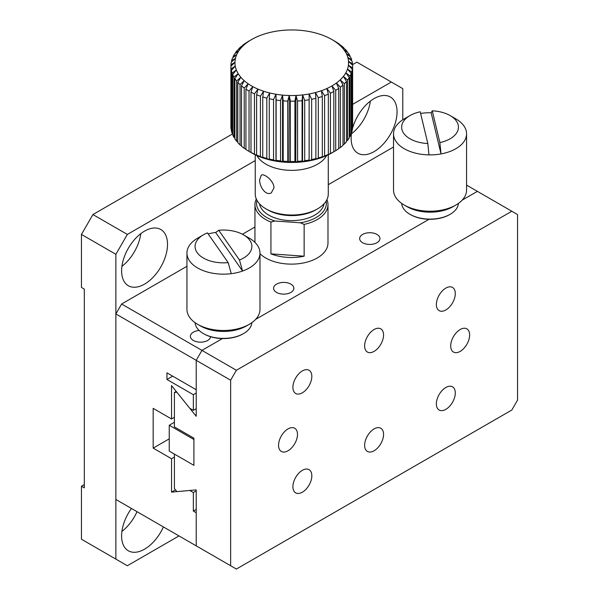 <?xml version="1.0" encoding="UTF-8"?>
<svg xmlns="http://www.w3.org/2000/svg" width="599" height="599" viewBox="0 0 599 599"><rect width="100%" height="100%" fill="white"/><g stroke="black" fill="none" stroke-linecap="round" stroke-linejoin="round"><path stroke-width="0.9" d="M393.528 133.809L393.528 190.13A36.517 21.085 -0 0 0 404.228 205.038L404.228 205.038A36.517 21.085 -0 0 0 455.869 205.038A36.517 21.085 -0 0 0 466.569 190.13L466.569 133.809A36.517 21.085 180 0 1 441.021 153.921A36.517 21.085 180 0 1 428.959 154.879A36.517 21.085 180 0 1 393.528 133.809A36.517 21.085 180 0 1 404.228 118.902L409.963 115.585A28.4 16.398 180 0 1 420.213 111.796L427.828 143.528A28.4 16.398 180 0 1 403.404 132.858A28.4 16.398 180 0 1 409.963 115.585M420.603 113.443A36.517 21.085 180 0 1 431.138 112.732L432.268 110.83A28.4 16.398 180 0 1 450.134 115.585A28.4 16.398 180 0 1 439.883 142.562L441.021 153.921L431.138 112.732M450.134 115.585L455.869 118.902A36.517 21.085 180 0 1 466.569 133.809M428.959 154.879L427.828 143.528M407.095 206.692L404.228 205.038L407.095 206.692A32.458 18.741 0 0 0 453.001 206.692L455.869 205.038M439.883 142.562L432.268 110.83M401.667 203.398A28.4 16.398 -0 0 0 409.963 214.315L409.963 214.315A28.4 16.398 -0 0 0 450.134 214.315A28.4 16.398 -0 0 0 458.43 203.398M410.54 214.644L409.963 214.315L410.54 214.644A27.591 15.933 0 0 0 449.557 214.644L450.134 214.315M169.24 425.26L193.911 439.509L193.911 465.348L169.24 451.107L169.24 425.26L174.406 422.28M230.637 565.741L236.38 569.05L511.823 410.023L517.558 400.087L517.558 214.554L511.823 211.237L236.38 370.264L230.637 380.208L230.637 565.741L196.21 545.861L196.21 489.892L176.87 491.622L174.406 488.544L174.406 454.087L193.911 465.348L193.911 438.183L174.406 426.922L174.406 392.465L176.87 392.233L196.21 416.29L196.21 360.328L230.637 380.208M288.022 428.906A13.388 7.735 -60 0 1 294.715 428.248A13.388 7.735 -60 0 1 294.715 443.709A13.388 7.735 -60 0 1 281.328 451.436A13.388 7.735 -60 0 1 279.276 440.707A13.388 7.735 -60 0 1 288.022 428.906M460.174 329.517A13.388 7.735 -60 0 1 466.868 328.851A13.388 7.735 -60 0 1 466.868 344.313A13.388 7.735 -60 0 1 453.48 352.047A13.388 7.735 -60 0 1 451.429 341.318A13.388 7.735 -60 0 1 460.174 329.517M302.368 370.931A13.388 7.735 -60 0 1 309.062 370.264A13.388 7.735 -60 0 1 309.062 385.726A13.388 7.735 -60 0 1 295.674 393.461A13.388 7.735 -60 0 1 293.622 382.731A13.388 7.735 -60 0 1 302.368 370.931M302.368 470.32A13.388 7.735 -60 0 1 309.062 469.661A13.388 7.735 -60 0 1 309.062 485.123A13.388 7.735 -60 0 1 295.674 492.85A13.388 7.735 -60 0 1 293.622 482.12A13.388 7.735 -60 0 1 302.368 470.32M374.098 329.517A13.388 7.735 -60 0 1 380.792 328.851A13.388 7.735 -60 0 1 380.792 344.313A13.388 7.735 -60 0 1 367.404 352.047A13.388 7.735 -60 0 1 365.353 341.318A13.388 7.735 -60 0 1 374.098 329.517M374.098 428.906A13.388 7.735 -60 0 1 380.792 428.248A13.388 7.735 -60 0 1 380.792 443.709A13.388 7.735 -60 0 1 367.404 451.436A13.388 7.735 -60 0 1 365.353 440.707A13.388 7.735 -60 0 1 374.098 428.906M445.828 288.104A13.388 7.735 -60 0 1 452.522 287.438A13.388 7.735 -60 0 1 452.522 302.899A13.388 7.735 -60 0 1 439.134 310.634A13.388 7.735 -60 0 1 437.083 299.904A13.388 7.735 -60 0 1 445.828 288.104M445.828 387.493A13.388 7.735 -60 0 1 452.522 386.834A13.388 7.735 -60 0 1 452.522 402.296A13.388 7.735 -60 0 1 439.134 410.023A13.388 7.735 -60 0 1 437.083 399.293A13.388 7.735 -60 0 1 445.828 387.493M511.823 211.237L477.388 191.366L462.188 200.133L477.388 191.366L466.569 185.113M428.996 219.301L255.608 319.409L428.996 219.301M115.869 313.943L196.21 360.328L201.945 350.385L196.21 360.328L196.21 389.739L166.941 372.84L166.941 379.466L193.342 394.711L193.342 410.352L189.801 408.316L171.531 385.584L171.531 418.971L153.172 408.368L153.172 448.127L171.531 458.722L171.531 492.108L189.801 490.476L193.342 492.52L193.342 511.074L196.21 512.729L196.21 545.861L115.869 499.476L115.869 313.943L121.612 304.007L201.945 350.385L222.416 338.57L201.945 350.385L236.38 370.264M174.406 392.465L176.218 391.417M208.175 233.932A36.517 21.085 180 0 1 215.662 232.479L218.747 230.278A28.4 16.398 180 0 1 243.553 234.853L249.289 238.17A36.517 21.085 180 0 1 259.988 253.078A36.517 21.085 180 0 1 242.565 271.048A36.517 21.085 180 0 1 231.274 273.676A36.517 21.085 180 0 1 197.64 267.985A36.517 21.085 180 0 1 186.948 253.078A36.517 21.085 180 0 1 197.64 238.17L203.383 234.853A28.4 16.398 180 0 1 207.456 232.906L228.182 262.624A28.4 16.398 180 0 1 198.224 253.969A28.4 16.398 180 0 1 203.383 234.853M186.948 253.078L186.948 309.398A36.517 21.085 -0 0 0 197.64 324.306A36.517 21.085 -0 0 0 249.289 324.306A36.517 21.085 -0 0 0 259.988 309.398L259.988 253.078M200.515 325.961L197.64 324.306L200.515 325.961A32.458 18.741 -0 0 0 246.421 325.961L249.289 324.306M243.553 234.853A28.4 16.398 180 0 1 239.473 259.996L242.565 271.048L215.662 232.479M231.274 273.676L228.182 262.624M239.473 259.996L218.747 230.278M195.087 322.666A28.4 16.398 -0 0 0 203.383 333.583A28.4 16.398 -0 0 0 243.553 333.583A28.4 16.398 -0 0 0 251.842 322.666M203.952 333.913A27.591 15.933 -0 0 0 203.959 333.913L203.959 333.913A27.591 15.933 -0 0 0 242.977 333.913L243.553 333.583M259.464 203.787A32.458 18.741 -0 0 0 291.758 220.634A32.458 18.741 -0 0 0 324.059 203.787M256.949 200.321A34.899 20.149 -0 0 0 274.829 220.994L300.249 222.783A34.899 20.149 -0 0 0 326.148 201.047M274.829 220.994L270.928 222.049L270.928 253.856L304.142 256.192L304.142 224.385L300.249 222.783M256.29 198.95A36.517 21.085 -0 0 0 254.949 204.611A36.517 21.085 -0 0 0 270.928 222.049M304.142 224.385A36.517 21.085 -0 0 0 327.982 204.611A36.517 21.085 -0 0 0 326.942 199.602M259.988 253.729A36.517 21.085 -0 0 0 301.057 263.388A36.517 21.085 -0 0 0 327.982 243.044L327.982 204.611M304.142 256.192A36.517 21.085 180 0 1 270.928 253.856M121.612 304.007L186.948 266.285M242.438 234.246L254.949 227.021M328.282 184.687L393.528 147.017M210.631 336.75A10.146 5.855 180 0 1 204.034 341.797A10.146 5.855 180 0 1 193.342 340.449A10.146 5.855 180 0 1 190.37 336.309A10.146 5.855 180 0 1 199.19 330.498M276.543 292.409A10.146 5.855 180 0 1 273.578 288.269A10.146 5.855 180 0 1 283.716 282.414A10.146 5.855 180 0 1 293.862 288.269A10.146 5.855 180 0 1 287.602 293.682A10.146 5.855 180 0 1 276.543 292.409M362.62 242.715A10.146 5.855 180 0 1 359.655 238.574A10.146 5.855 180 0 1 369.793 232.719A10.146 5.855 180 0 1 379.938 238.574A10.146 5.855 180 0 1 373.679 243.98A10.146 5.855 180 0 1 362.62 242.715M201.945 549.171L196.21 545.861M171.531 418.971L174.406 417.308M193.342 410.352L196.21 408.698M196.21 393.056L193.342 394.711M172.684 376.157L166.941 379.466M196.21 490.858L193.342 492.52M193.342 511.074L196.21 509.412M175.447 489.847L171.531 492.108M174.406 457.067L171.531 458.722M169.24 438.85L153.172 448.127M178.996 535.918L127.347 565.741L115.869 559.114L115.869 254.305L127.347 234.434L255.241 160.592M352.624 104.368L391.312 82.033L402.79 88.659L402.79 119.778M167.518 244.37A32.458 18.741 120 0 0 160.794 229.507A32.458 18.741 120 0 0 128.336 248.248A32.458 18.741 120 0 0 128.336 285.738A32.458 18.741 120 0 0 153.344 277.038A32.458 18.741 120 0 0 167.518 244.37M131.458 508.476A32.458 18.741 120 0 0 128.336 550.781A32.458 18.741 120 0 0 163.407 526.918M351.673 132.386A32.458 18.741 120 0 0 357.865 153.217A32.458 18.741 120 0 0 382.881 144.516A32.458 18.741 120 0 0 397.055 111.848A32.458 18.741 120 0 0 390.331 96.986A32.458 18.741 120 0 0 352.347 129.212M391.312 82.033L356.884 62.154L352.489 64.685M232.113 133.337L232.113 73.041A60.866 35.139 180 0 1 231.371 70.45L231.371 130.747A60.866 35.139 -0 0 0 232.113 133.337L232.697 133.832L92.92 214.554L127.347 234.434M115.869 254.305L81.442 234.434L92.92 214.554M81.442 234.434L81.442 287.438L84.309 289.1L84.309 487.878L81.442 486.223L81.442 539.235L115.869 559.114M121.919 266.368A32.458 18.741 120 0 0 140.81 233.64M121.919 531.41A32.458 18.741 120 0 0 137.014 511.681M351.456 133.847A32.458 18.741 120 0 0 370.347 101.119M81.442 486.223L84.309 484.569M322.322 96.446A60.866 35.139 180 0 1 318.316 97.674L318.316 157.971A60.866 35.139 -0 0 0 322.322 156.743L322.322 96.446L321.371 90.734A56.808 32.795 180 0 1 315.426 92.56L318.316 97.674M328.334 94.148L326.897 88.517A56.808 32.795 180 0 1 321.371 90.734L324.606 95.638L324.606 155.942A60.866 35.139 -0 0 0 328.334 154.445L328.334 94.148A60.866 35.139 180 0 1 324.606 95.638M315.883 98.318A60.866 35.139 180 0 1 311.652 99.269L311.652 159.566A60.866 35.139 -0 0 0 315.883 158.615L315.883 98.318L315.426 92.56A56.808 32.795 180 0 1 309.151 93.968L311.652 99.269M309.099 99.741A60.866 35.139 180 0 1 304.704 100.392L304.704 160.689A60.866 35.139 -0 0 0 309.099 160.038L309.151 93.968A56.808 32.795 180 0 1 302.637 94.934L304.704 100.392M302.076 100.684A60.866 35.139 180 0 1 297.583 101.036L297.583 161.333A60.866 35.139 -0 0 0 302.076 160.989L302.076 100.684L302.637 94.934A56.808 32.795 180 0 1 295.966 95.451L297.583 101.036M294.91 101.149A60.866 35.139 180 0 1 290.373 101.186L290.373 161.483A60.866 35.139 -0 0 0 294.91 161.445L294.91 101.149L295.966 95.451A56.808 32.795 180 0 1 289.235 95.511L290.373 101.186M287.7 101.119A60.866 35.139 180 0 1 283.185 100.849L283.185 161.146A60.866 35.139 -0 0 0 287.7 161.416L287.7 101.119L289.235 95.511A56.808 32.795 180 0 1 282.541 95.106L283.185 100.849M280.549 100.595A60.866 35.139 180 0 1 276.124 100.018L276.124 160.315A60.866 35.139 -0 0 0 280.549 160.891L280.549 100.595L282.541 95.106A56.808 32.795 180 0 1 275.974 94.253L276.124 100.018M273.548 99.584A60.866 35.139 180 0 1 269.273 98.708L269.273 159.012A60.866 35.139 -0 0 0 273.548 159.888L273.548 99.584L275.974 94.253A56.808 32.795 180 0 1 269.632 92.95L269.273 98.708M266.81 98.109A60.866 35.139 180 0 1 262.744 96.948L262.744 157.245A60.866 35.139 -0 0 0 266.81 158.406L266.81 98.109L269.632 92.95A56.808 32.795 180 0 1 263.597 91.228L262.744 96.948M260.415 96.177A60.866 35.139 180 0 1 256.619 94.747L256.619 155.044A60.866 35.139 -0 0 0 260.415 156.474L260.415 96.177L263.597 91.228A56.808 32.795 180 0 1 257.967 89.101L256.619 94.747M254.47 93.826A60.866 35.139 180 0 1 250.988 92.149L250.988 152.446A60.866 35.139 -0 0 0 254.47 154.123L254.47 93.826L257.967 89.101A56.808 32.795 180 0 1 252.8 86.615L250.988 92.149M249.042 91.085A60.866 35.139 180 0 1 245.927 89.176L245.927 149.48A60.866 35.139 -0 0 0 248.72 151.203A60.866 35.139 -0 0 0 249.042 151.382L249.042 91.085L252.8 86.615A56.808 32.795 180 0 1 248.181 83.785L245.927 89.176M244.212 87.993A60.866 35.139 180 0 1 241.517 85.889L241.517 146.186A60.866 35.139 -0 0 0 244.212 148.29L244.212 87.993L248.181 83.785A56.808 32.795 180 0 1 244.182 80.663L241.517 85.889M240.049 84.594A60.866 35.139 180 0 1 237.803 82.318L237.803 142.614A60.866 35.139 -0 0 0 240.049 144.891L240.049 84.594L244.182 80.663A56.808 32.795 180 0 1 240.843 77.286L237.803 82.318M236.62 80.932A60.866 35.139 180 0 1 234.853 78.521L234.853 138.818A60.866 35.139 -0 0 0 236.62 141.229L236.62 80.932L240.843 77.286A56.808 32.795 180 0 1 238.222 73.707L234.853 78.521M233.954 77.061A60.866 35.139 180 0 1 232.697 74.546L232.697 134.842A60.866 35.139 -0 0 0 233.954 137.358L233.954 77.061L238.222 73.707A56.808 32.795 180 0 1 236.35 69.971L232.697 74.546M232.113 73.041L236.35 69.971A56.808 32.795 180 0 1 235.257 66.137L231.371 70.45M231.094 68.915A60.866 35.139 180 0 1 230.9 66.294L230.9 126.599A60.866 35.139 -0 0 0 231.094 129.212L231.094 68.915L235.257 66.137A56.808 32.795 180 0 1 234.958 62.259L230.9 66.294M230.937 64.752A60.866 35.139 180 0 1 231.274 62.139L235.459 58.38A56.808 32.795 180 0 1 236.747 54.569L232.502 58.036A60.866 35.139 180 0 0 231.633 60.611L235.459 58.38A56.808 32.795 180 0 0 234.958 62.259L230.937 64.752L230.937 66.257M233.168 56.538A60.866 35.139 180 0 1 234.561 54.045L238.806 50.87A56.808 32.795 180 0 1 241.614 47.336L237.421 50.226A60.866 35.139 180 0 0 235.534 52.607L238.806 50.87A56.808 32.795 180 0 0 236.747 54.569L233.168 56.538L233.168 57.489M238.679 48.863A60.866 35.139 180 0 1 241.045 46.625L245.118 44.019A56.808 32.795 180 0 1 249.281 40.964L245.38 43.3A60.866 35.139 180 0 0 242.573 45.359L245.118 44.019A56.808 32.795 180 0 0 241.614 47.336L238.679 48.863L238.679 49.358M247.162 42.237L247.162 42.147A60.866 35.139 180 0 1 248.72 41.211L251.595 39.556A56.808 32.795 180 0 1 254.043 38.216A56.808 32.795 180 0 1 259.33 35.813A56.808 32.795 180 0 1 265.072 33.791A56.808 32.795 180 0 1 271.197 32.174A56.808 32.795 180 0 1 277.599 30.983A56.808 32.795 180 0 1 284.211 30.235A56.808 32.795 180 0 1 290.919 29.95A56.808 32.795 180 0 1 297.643 30.122A56.808 32.795 180 0 1 304.285 30.751A56.808 32.795 180 0 1 310.754 31.829A56.808 32.795 180 0 1 316.946 33.349A56.808 32.795 180 0 1 322.794 35.274A56.808 32.795 180 0 1 328.207 37.587A56.808 32.795 180 0 1 331.928 39.556A56.808 32.795 180 0 1 333.104 40.253L335.141 41.451M247.162 42.147L249.281 40.964A56.808 32.795 180 0 1 251.595 39.556M331.928 39.556L334.796 41.211A60.866 35.139 180 0 1 335.141 41.406M339.888 44.543L337.417 43.233A56.808 32.795 180 0 1 341.101 46.482L343.953 47.98A60.866 35.139 180 0 0 341.475 45.786L337.417 43.233A56.808 32.795 180 0 0 333.104 40.253L336.975 42.529A60.866 35.139 180 0 1 339.888 44.543L339.888 44.783M347.293 51.671L344.081 49.972A56.808 32.795 180 0 1 346.334 53.633L349.846 55.565A60.866 35.139 180 0 0 348.333 53.094L344.081 49.972A56.808 32.795 180 0 0 341.101 46.482L345.279 49.32A60.866 35.139 180 0 1 347.293 51.671L347.293 52.323M351.591 59.6L347.817 57.422A56.808 32.795 180 0 1 348.513 61.285L352.489 63.734A60.866 35.139 180 0 0 352.025 61.128L347.817 57.422A56.808 32.795 180 0 0 346.334 53.633L350.595 57.047A60.866 35.139 180 0 1 351.591 59.6L351.591 60.746M348.513 65.239L348.513 61.285L352.609 65.276A60.866 35.139 180 0 1 352.624 66.055A60.866 35.139 180 0 1 352.541 67.897L352.541 128.193A60.866 35.139 -0 0 0 352.624 126.352L352.624 66.055M348.513 61.285A56.808 32.795 180 0 1 348.416 65.171L352.541 67.897M352.347 69.439A60.866 35.139 180 0 1 351.74 72.037L351.74 132.334A60.866 35.139 -0 0 0 352.347 129.736L352.347 69.439L348.416 65.171A56.808 32.795 180 0 1 347.517 69.02L351.74 72.037M351.224 73.55A60.866 35.139 180 0 1 350.093 76.088L350.093 136.385A60.866 35.139 -0 0 0 351.224 133.847L351.224 73.55L347.517 69.02A56.808 32.795 180 0 1 345.84 72.786L350.093 76.088M349.269 77.563A60.866 35.139 180 0 1 347.63 80.004L347.63 140.301A60.866 35.139 -0 0 0 349.269 137.86L349.269 77.563L345.84 72.786A56.808 32.795 180 0 1 343.399 76.41L347.63 80.004M346.514 81.404A60.866 35.139 180 0 1 344.38 83.718L344.38 144.015A60.866 35.139 -0 0 0 346.514 141.701L346.514 81.404L343.399 76.41A56.808 32.795 180 0 1 340.239 79.839L344.38 83.718M342.987 85.036A60.866 35.139 180 0 1 340.389 87.184L340.389 147.489A60.866 35.139 -0 0 0 342.987 145.332L342.987 85.036L340.239 79.839A56.808 32.795 180 0 1 336.398 83.029L340.389 87.184M338.734 88.405A60.866 35.139 180 0 1 335.725 90.359L335.725 150.656A60.866 35.139 -0 0 0 338.734 148.702L338.734 88.405L336.398 83.029A56.808 32.795 180 0 1 331.928 85.934L335.725 90.359M333.83 91.452L331.928 85.934A56.808 32.795 180 0 1 326.897 88.517L330.438 93.189L330.438 153.486A60.866 35.139 -0 0 0 333.83 151.749L333.83 91.452A60.866 35.139 180 0 1 330.438 93.189M248.72 151.203L251.595 152.857A56.808 32.795 -0 0 0 251.887 153.03A56.808 32.795 -0 0 0 331.928 152.857L332.505 152.528A57.616 33.267 180 0 1 332.31 152.64L333.83 151.749M245.927 149.338L244.212 148.29M241.517 145.849L240.049 144.891M237.803 142.068L236.62 141.229M234.853 138.047L233.954 137.358M351.74 132.334L351.224 132.776M350.093 136.385L349.269 137.029M347.63 140.301L346.514 141.102M344.38 144.015L342.987 144.943M340.389 147.489L338.734 148.515M335.725 150.656L332.692 152.423A57.616 33.267 180 0 1 332.505 152.528M330.438 153.486L327.608 155.051A57.616 33.267 180 0 1 327.181 155.238L328.334 154.445M324.606 155.942L322.022 157.312A57.616 33.267 180 0 1 321.558 157.477L322.322 156.743M318.316 157.971L316.01 159.184A57.616 33.267 180 0 1 315.516 159.312L315.883 158.615M311.652 159.566L309.653 160.629A57.616 33.267 180 0 1 309.144 160.719L309.099 160.038M304.704 160.689L303.049 161.625A57.616 33.267 180 0 1 302.525 161.685L302.076 160.989M297.583 161.333L296.288 162.172A57.616 33.267 180 0 1 295.756 162.194L294.91 161.445M290.373 161.483L289.467 162.247A57.616 33.267 180 0 1 288.928 162.232L287.7 161.416M283.185 161.146L282.668 161.857A57.616 33.267 180 0 1 282.144 161.805L280.549 160.891M276.124 160.315L276.004 161.004A57.616 33.267 180 0 1 275.488 160.914L273.548 159.888M269.273 159.012L269.565 159.701A57.616 33.267 180 0 1 269.063 159.581L266.81 158.406M262.744 157.245L263.425 157.971A57.616 33.267 180 0 1 262.961 157.822L260.415 156.474M256.619 155.044L257.69 155.83A57.616 33.267 180 0 1 257.263 155.65L254.47 154.123M250.988 152.446L252.434 153.322A57.616 33.267 180 0 1 252.044 153.104L249.042 151.382M231.633 61.817L231.633 60.611M235.534 53.318L235.534 52.607M343.953 47.98L343.953 48.422M349.846 55.565L349.846 56.448M352.489 63.734L352.489 65.164M255.241 154.789L255.241 193.941A36.517 21.085 -0 0 0 265.941 208.849L265.941 208.849A36.517 21.085 -0 0 0 317.582 208.849A36.517 21.085 -0 0 0 328.282 193.941L328.282 154.789M273.983 187.839L271.362 192.781C266.001 196.382 259.15 186.566 259.704 179.52L261.291 175.178C264.092 173.044 274.095 181.048 273.983 187.839M267.663 209.845L265.941 208.849L267.656 209.845A34.083 19.677 -0 0 0 267.663 209.845A34.083 19.677 -0 0 0 315.86 209.845L317.582 208.849M275.488 160.914L275.974 160.51L275.974 94.253M275.974 160.51L276.004 161.004M282.144 161.805L282.541 161.371L282.541 95.106M282.541 161.371L282.668 161.857M288.928 162.232L289.235 95.511M289.235 161.767L289.467 162.247M295.756 162.194L295.966 95.451M295.966 161.715L296.288 162.172M302.525 161.685L302.637 94.934M302.637 161.198L303.049 161.625M309.144 160.719L309.151 93.968M309.151 160.225L309.653 160.629M326.612 155.568A36.517 21.085 180 0 1 291.758 170.356A36.517 21.085 180 0 1 256.911 155.568M254.949 204.611L254.949 242.393"/></g></svg>
